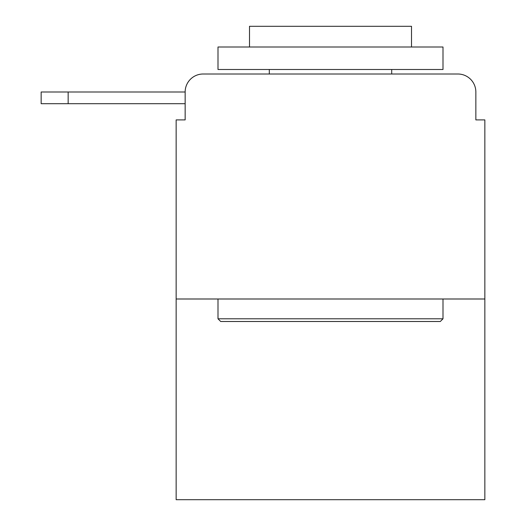 <?xml version="1.0" encoding="UTF-8"?>
<svg xmlns="http://www.w3.org/2000/svg" width="526" height="526" viewBox="0 0 526 526"><rect width="100%" height="100%" fill="white"/><g stroke="black" fill="none" stroke-linecap="round" stroke-linejoin="round"><path stroke-width="0.79" d="M185.152 91.997L185.152 119.902L185.152 103.701L41.153 103.701L41.153 91.997L185.152 91.997A18.002 18.002 0 0 1 203.148 74.002L260.298 74.002M484.847 298.998L176.151 298.998L176.151 499.7L484.847 499.7L484.847 119.902L475.852 119.902L475.852 91.997A18.002 18.002 0 0 0 457.85 74.002L203.148 74.002M176.151 298.998L176.151 119.902L185.152 119.902M400.7 74.002L457.85 74.002M475.852 119.902L475.852 91.997M440.301 321.498L220.703 321.498L218.001 318.802L442.997 318.802L440.301 321.498M218.001 46.998L442.997 46.998L442.997 69.498L218.001 69.498L218.001 46.998M411.503 46.998L411.503 26.3L249.502 26.3L249.502 46.998M218.001 298.998L218.001 318.802M442.997 298.998L442.997 318.802M269.299 69.498L269.299 74.002M391.699 69.498L391.699 74.002M68.15 91.997L68.15 103.701"/></g></svg>
